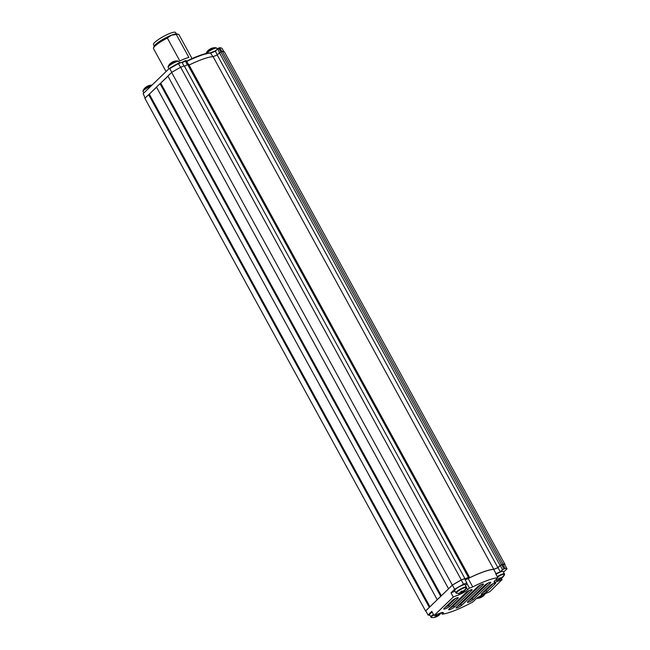 <?xml version="1.0" encoding="UTF-8"?>
<svg xmlns="http://www.w3.org/2000/svg" width="650" height="650" viewBox="0 0 650 650"><rect width="100%" height="100%" fill="white"/><g stroke="black" fill="none" stroke-linecap="round" stroke-linejoin="round"><path stroke-width="0.97" d="M504.757 564.728L505.017 564.476A46.548 8.645 151.3 0 0 503.011 564.078L500.134 565.5L497.9 567.653L493.748 569.286A36.27 6.736 151.3 0 0 480.382 572.991A36.27 6.736 151.3 0 0 468.991 578.094L469.341 576.964L468.374 577.249A41.706 7.743 151.3 0 0 464.961 578.996L464.896 578.516L461.329 579.922A46.548 8.645 151.3 0 0 452.319 585.089L448.638 588.746M468.374 577.249L187.696 64.586L188.11 64.399L188.662 64.309L469.3 576.94M500.134 565.5L219.456 52.837L220.903 51.984L501.573 564.639M156.569 87.238L144.852 98.28L425.531 610.943A46.548 8.645 151.3 0 0 425.88 611.049M167.976 76.237L156.479 87.067L437.239 599.747M464.896 578.516L184.226 65.853L180.651 67.267A46.548 8.645 151.3 0 0 171.641 72.426L167.879 76.058L448.557 588.721M187.696 64.586A41.706 7.743 151.3 0 0 184.446 66.259M219.456 52.837L217.23 54.99L213.07 56.631A36.27 6.736 151.3 0 0 199.713 60.336A36.27 6.736 151.3 0 0 189.077 65.057M505.017 564.476L224.347 51.813A46.548 8.645 151.3 0 0 222.332 51.415L220.903 51.984M440.984 596.131L437.149 599.722M429.577 607.133L425.531 610.943M429.293 607.311L148.623 94.648M429.959 606.775L149.338 94.218M440.7 596.302L160.022 83.639M441.358 595.766L160.745 83.216M452.319 585.089L171.641 72.426M461.329 579.922L180.651 67.267M493.748 569.286L213.07 56.631M497.9 567.653L217.23 54.99M503.011 564.078L222.332 51.415M465.099 579.678A4.477 0.829 151.3 0 0 466.668 579.223A4.477 0.829 151.3 0 0 468.171 578.549L472.737 586.885A4.477 0.829 -28.7 0 1 471.234 587.559A4.477 0.829 -28.7 0 1 469.373 588.006L467.09 583.838A4.477 0.829 -28.7 0 1 466.903 583.733A4.477 0.829 -28.7 0 1 466.887 583.651L466.863 582.896L463.539 584.204A46.183 8.572 151.3 0 0 454.675 589.29L450.994 592.841L455.024 591.248M441.431 612.706L442.244 614.185L442.569 613.876A7.012 1.3 151.3 0 0 443.284 612.649A7.012 1.3 151.3 0 0 440.066 613.178L434.07 615.542L453.277 597.009L459.282 594.644A7.012 1.3 151.3 0 0 467.659 589.664L469.373 588.006M466.863 582.896L464.579 578.727L461.256 580.036A46.183 8.572 -28.7 0 0 452.392 585.122L425.758 610.829L428.041 614.997L431.787 611.374L434.07 615.542M428.041 614.997A46.304 8.596 151.3 0 0 429.845 615.306M450.994 592.841L453.277 597.009M465.562 585.317L467.09 583.838M501.914 579.711L490.498 591.126A2.421 0.447 151.3 0 0 489.044 592.101L484.348 593.954A7.012 1.3 151.3 0 0 475.971 598.934L472.891 601.908A36.026 6.687 -28.7 0 1 454.634 610.577A36.026 6.687 -28.7 0 1 442.244 614.185M503.604 572.106L507 568.823A46.183 8.572 151.3 0 0 505.042 568.433L502.539 569.701L500.313 571.854L495.95 573.576A36.026 6.687 151.3 0 0 495.625 573.592L497.908 577.761L494.829 580.734A7.012 1.3 151.3 0 0 494.114 581.961A7.012 1.3 151.3 0 0 497.323 581.425L502.027 579.581A2.421 0.447 151.3 0 0 501.873 579.906A2.421 0.447 151.3 0 0 502.052 579.971M501.345 578.337L502.027 579.581M481.626 593.637L489.734 585.804A3.624 0.674 -28.7 0 1 492.879 583.773A3.624 0.674 -28.7 0 1 495.609 582.879A3.624 0.674 -28.7 0 1 495.365 583.594L487.248 591.419A3.624 0.674 -28.7 0 1 482.918 593.994A3.624 0.674 -28.7 0 1 481.252 594.124A3.624 0.674 -28.7 0 1 481.626 593.637M482.828 592.475A2.421 0.447 151.3 0 0 482.852 592.459A2.421 0.447 151.3 0 0 485.745 590.744L493.074 583.676M467.789 601.632L484.819 585.195A3.624 0.674 -28.7 0 1 487.963 583.164A3.624 0.674 -28.7 0 1 490.693 582.27A3.624 0.674 -28.7 0 1 490.449 582.985L473.411 599.414A3.624 0.674 -28.7 0 1 469.081 601.997A3.624 0.674 -28.7 0 1 467.415 602.128A3.624 0.674 -28.7 0 1 467.789 601.632M468.991 600.47A2.421 0.447 151.3 0 0 469.016 600.462A2.421 0.447 151.3 0 0 471.908 598.747L488.158 583.066M456.381 607.287L477.474 586.934A3.624 0.674 -28.7 0 1 480.61 584.894A3.624 0.674 -28.7 0 1 483.348 584.009A3.624 0.674 -28.7 0 1 483.096 584.724L462.012 605.069A3.624 0.674 -28.7 0 1 457.673 607.644A3.624 0.674 -28.7 0 1 456.016 607.774A3.624 0.674 -28.7 0 1 456.381 607.287M457.592 606.125A2.421 0.447 151.3 0 0 457.616 606.117A2.421 0.447 151.3 0 0 460.501 604.394L480.805 584.797M449.036 609.026L466.066 592.589A3.624 0.674 -28.7 0 1 469.202 590.549A3.624 0.674 -28.7 0 1 471.941 589.656A3.624 0.674 -28.7 0 1 471.697 590.371L454.659 606.808A3.624 0.674 -28.7 0 1 450.328 609.383A3.624 0.674 -28.7 0 1 448.663 609.513A3.624 0.674 -28.7 0 1 449.036 609.026M450.239 607.864A2.421 0.447 151.3 0 0 450.263 607.856A2.421 0.447 151.3 0 0 453.156 606.133L469.406 590.452M444.121 608.416L452.229 600.592A3.624 0.674 -28.7 0 1 455.366 598.553A3.624 0.674 -28.7 0 1 458.104 597.659A3.624 0.674 -28.7 0 1 457.86 598.374L449.743 606.198A3.624 0.674 -28.7 0 1 445.413 608.774A3.624 0.674 -28.7 0 1 443.747 608.904A3.624 0.674 -28.7 0 1 444.121 608.416M445.323 607.254A2.421 0.447 151.3 0 0 445.348 607.246A2.421 0.447 151.3 0 0 448.24 605.524L455.569 598.455M472.737 586.885A36.026 6.687 -28.7 0 1 497.908 577.761M468.171 578.549A36.026 6.687 -28.7 0 1 493.667 569.408L498.03 567.686L500.256 565.533L502.759 564.265A46.183 8.572 -28.7 0 1 504.717 564.655L507 568.823M493.667 569.408L495.95 573.576M452.392 585.122L454.675 589.29M502.759 564.265L505.042 568.433M498.03 567.686L500.313 571.854M461.256 580.036L463.539 584.204M176.321 33.881L175.565 32.5A12.569 2.332 151.3 0 0 161.371 37.659A12.569 2.332 151.3 0 0 153.506 44.574L154.261 45.955M186.582 61.149A35.547 6.597 -28.7 0 1 210.389 52.821L215.248 50.911L219.464 47.686A45.695 8.482 -28.7 0 1 220.813 47.881L221.455 48.059A46.183 8.572 151.3 0 0 220.033 47.848L217.531 49.124L215.304 51.277L210.941 52.999A36.026 6.687 151.3 0 0 197.559 56.68A36.026 6.687 151.3 0 0 186.769 61.482M219.464 47.686L222.048 51.529M223.844 51.634L221.991 48.246A46.183 8.572 151.3 0 0 221.455 48.059M215.248 50.911L217.295 54.925M210.389 52.821L212.932 56.639M188.297 64.334L186.371 60.759L185.396 61.035A41.348 7.678 151.3 0 0 182.203 62.684M182.016 62.343A40.861 7.589 -28.7 0 1 185.136 60.743L185.721 60.604M178.238 63.318L181.959 62.246L178.555 63.586A46.304 8.596 151.3 0 0 169.739 68.64L169.211 68.51A45.817 8.507 -28.7 0 1 178.238 63.318L180.586 67.299M169.211 68.51L143.171 93.641L145.121 98.028M192.051 58.589L178.977 34.694A14.511 2.697 151.3 0 0 178.498 34.377A14.511 2.697 151.3 0 0 176.321 34.507L171.251 35.238L167.326 38.058A14.511 2.697 151.3 0 0 153.506 48.059A14.511 2.697 151.3 0 0 153.522 48.628L166.067 71.549M176.321 34.507L188.874 57.436A14.511 2.697 151.3 0 0 184.884 58.719A14.511 2.697 151.3 0 0 179.879 60.978L167.326 38.058M153.506 48.059L154.001 46.483A13.301 2.47 -28.7 0 1 171.251 35.238A13.301 2.47 -28.7 0 1 176.906 33.938L178.498 34.377M167.919 76.131L160.314 83.468M156.512 87.132L148.907 94.478M171.771 72.353L169.739 68.64M183.991 65.951L181.959 62.246M146.201 86.97L146.193 86.946A9.628 1.771 59.3 0 0 146.079 87.002A9.628 1.771 59.3 0 0 145.957 87.149A9.555 9.043 -177.3 0 1 147.469 86.247A9.628 1.771 -120.7 0 1 147.639 86.068A9.628 1.771 -120.7 0 1 147.704 86.052M173.014 61.742A9.628 8.742 85.5 0 1 173.997 61.368A9.628 8.742 85.5 0 1 174.411 61.246A9.555 4.006 85.7 0 1 174.501 61.222A9.669 9.669 0 0 1 178.027 60.994A5.809 1.081 -28.7 0 0 177.734 60.994A5.809 1.081 -28.7 0 0 170.796 64.131A9.669 3.632 -123.1 0 1 171.299 62.749A9.555 8.556 -158.5 0 0 170.633 63.237A9.628 3.616 56.9 0 1 170.804 63.066A9.669 9.669 0 0 0 168.155 66.406A5.809 1.081 -28.7 0 1 170.796 64.131M173.997 61.368A9.669 9.669 0 0 0 172.429 62.01A9.628 3.616 -123.1 0 0 172.023 62.327A9.555 8.556 -158.5 0 0 171.299 62.749M209.341 49.546L209.324 49.522A9.628 1.771 59.3 0 0 209.211 49.579A9.628 1.771 59.3 0 0 209.097 49.717A9.555 9.043 -177.3 0 1 210.608 48.823A9.628 1.771 -120.7 0 1 210.779 48.644A9.628 1.771 -120.7 0 1 210.836 48.62M466.505 587.039A6.045 1.121 151.3 0 0 459.68 589.517A6.045 1.121 151.3 0 0 455.894 592.841L454.634 590.541A6.045 1.121 151.3 0 1 458.413 587.21A6.045 1.121 151.3 0 1 465.238 584.732L466.481 587.876A9.669 9.669 0 0 1 463.474 591.492A9.628 1.771 -120.7 0 1 463.361 591.541L462.694 591.354A9.628 1.771 -120.7 0 1 462.134 590.939A9.555 7.459 -44.3 0 1 460.614 591.841A9.628 1.771 59.3 0 0 461.183 592.256L460.939 592.499A9.628 9.295 105.5 0 1 459.428 592.987A9.555 2.364 -93.8 0 0 459.656 593.092A9.555 2.364 -93.8 0 0 459.883 593.109L459.867 592.873M461.183 592.256L460.891 591.695M459.883 593.109A9.628 9.295 -74.5 0 0 461.386 592.621L460.964 591.663M461.297 591.476L461.849 592.442A9.628 1.771 59.3 0 0 461.906 592.418A9.628 1.771 59.3 0 0 462.077 592.247L461.492 591.362M461.386 592.621L461.849 592.442M463.393 590.98L463.604 591.305A9.628 9.295 -74.5 0 0 464.782 590.2A9.555 0.78 33.2 0 1 464.587 590.159A9.555 0.78 33.2 0 1 464.327 590.07A9.628 9.295 105.5 0 1 463.157 591.175M463.344 591.516A9.555 9.043 2.7 0 1 462.077 592.247M496.007 574.275A6.045 1.121 151.3 0 1 496.462 573.999A6.045 1.121 151.3 0 1 503.287 571.521L504.53 574.665A9.669 9.669 0 0 1 501.516 578.273A9.628 1.771 -120.7 0 1 501.402 578.329L500.744 578.142A9.628 1.771 -120.7 0 1 500.175 577.728A9.555 7.459 -44.3 0 1 498.664 578.622A9.628 1.771 59.3 0 0 499.233 579.044L498.981 579.28A9.628 9.295 105.5 0 1 497.477 579.776A9.555 2.364 -93.8 0 0 497.705 579.873A9.555 2.364 -93.8 0 0 497.924 579.898L497.916 579.662M499.233 579.044L498.94 578.484M497.924 579.898A9.628 9.295 -74.5 0 0 499.436 579.41L499.013 578.443M499.346 578.256L499.891 579.223A9.628 1.771 59.3 0 0 499.956 579.207A9.628 1.771 59.3 0 0 500.126 579.028L499.533 578.142M499.436 579.41L499.891 579.223M501.442 577.769L501.654 578.086A9.628 9.295 -74.5 0 0 502.824 576.981A9.555 0.78 33.2 0 1 502.637 576.948A9.555 0.78 33.2 0 1 502.377 576.859A9.628 9.295 105.5 0 1 501.199 577.964M501.394 578.305A9.555 9.043 2.7 0 1 500.126 579.028M440.984 612.844A9.669 9.669 0 0 1 438.384 615.704A9.628 1.771 -120.7 0 1 438.271 615.753L437.604 615.574A9.628 1.771 -120.7 0 1 437.036 615.152A9.555 7.459 -44.3 0 1 435.524 616.054A9.628 1.771 59.3 0 0 436.093 616.468L435.849 616.712A9.628 9.295 105.5 0 1 434.338 617.199A9.555 2.364 -93.8 0 0 434.566 617.305A9.555 2.364 -93.8 0 0 434.785 617.321L434.777 617.086M436.093 616.468L435.801 615.908M434.785 617.321A9.628 9.295 -74.5 0 0 436.296 616.834L435.874 615.875M436.207 615.688L436.759 616.655A9.628 1.771 59.3 0 0 436.816 616.631A9.628 1.771 59.3 0 0 436.987 616.46L436.394 615.574M436.296 616.834L436.759 616.655M438.303 615.192L438.514 615.517A9.628 9.295 -74.5 0 0 439.692 614.413A9.555 0.78 33.2 0 1 439.497 614.372A9.555 0.78 33.2 0 1 439.238 614.283A9.628 9.295 105.5 0 1 438.067 615.387M432.201 612.129A6.045 1.121 151.3 0 0 429.544 614.754L431.519 617.492A5.809 1.081 151.3 0 0 431.681 617.5M438.254 615.729A9.555 9.043 2.7 0 1 436.987 616.46M485.282 593.58A9.669 9.669 0 0 1 482.666 596.472A9.628 1.771 -120.7 0 1 482.552 596.529L481.886 596.342A9.628 1.771 -120.7 0 1 481.317 595.92A9.555 7.459 -44.3 0 1 479.806 596.822A9.628 1.771 59.3 0 0 480.374 597.244L480.131 597.48A9.628 9.295 105.5 0 1 478.619 597.967A9.555 2.364 -93.8 0 0 478.847 598.073A9.555 2.364 -93.8 0 0 479.066 598.097L479.058 597.854M480.374 597.244L480.082 596.684M479.066 598.097A9.628 9.295 -74.5 0 0 480.577 597.602L480.155 596.643M480.488 596.456L481.041 597.423A9.628 1.771 59.3 0 0 481.098 597.399A9.628 1.771 59.3 0 0 481.268 597.228L480.675 596.342M480.577 597.602L481.041 597.423M482.584 595.969L482.796 596.286A9.628 9.295 -74.5 0 0 483.966 595.181A9.555 0.78 33.2 0 1 483.779 595.14A9.555 0.78 33.2 0 1 483.519 595.059A9.628 9.295 105.5 0 1 482.349 596.164M482.536 596.505A9.555 9.043 2.7 0 1 481.268 597.228M441.862 612.592L442.569 613.876M458.559 593.32L459.282 594.644M466.562 587.665L467.659 589.664M496.6 580.101L497.323 581.425M494.333 583.131L495.365 583.594M487.248 591.419L485.745 590.744M489.418 582.522L490.449 582.985M473.411 599.414L471.908 598.747M482.073 584.261L483.096 584.724M462.012 605.069L460.501 604.394M470.665 589.916L471.697 590.371M454.659 606.808L453.156 606.133M456.828 597.911L457.86 598.374M449.743 606.198L448.24 605.524M502.539 569.701L500.256 565.533M501.702 564.679L503.986 568.847M218.546 48.043L220.992 51.943M217.677 48.563L219.529 52.772M185.136 60.743L187.419 64.732M143.877 92.966L143.049 91.455A6.045 1.121 -28.7 0 1 146.827 88.132A6.045 1.121 -28.7 0 1 151.044 86.044M143.049 91.455L143.065 90.618A5.809 1.081 -28.7 0 1 146.664 87.742A5.809 1.081 -28.7 0 1 151.71 85.402M168.968 68.754L168.139 67.243A6.045 1.121 -28.7 0 1 171.876 63.936A6.045 1.121 -28.7 0 1 178.132 61.279A6.045 1.121 -28.7 0 1 178.742 61.433L178.027 60.994M206.383 53.43A6.045 1.121 -28.7 0 1 209.966 50.7A6.045 1.121 -28.7 0 1 216.791 48.222L216.076 47.783A5.809 1.081 -28.7 0 1 216.182 47.808M206.188 54.023L206.204 53.186A5.809 1.081 -28.7 0 1 209.804 50.318A5.809 1.081 -28.7 0 1 216.076 47.783A9.669 9.669 0 0 0 210.779 48.644M466.481 587.876A5.809 1.081 151.3 0 0 466.326 587.421A5.809 1.081 151.3 0 0 459.956 589.932A5.809 1.081 151.3 0 0 456.503 593.255A5.809 1.081 151.3 0 0 456.617 593.279A5.809 1.081 151.3 0 0 456.771 593.288M466.326 587.421A9.669 9.336 105.5 0 1 464.587 590.159M504.546 573.82A6.045 1.121 151.3 0 0 497.721 576.306A6.045 1.121 151.3 0 0 497.266 576.582M504.53 574.665A5.809 1.081 151.3 0 0 504.376 574.202A5.809 1.081 151.3 0 0 497.997 576.721A5.809 1.081 151.3 0 0 497.502 577.021M504.376 574.202A9.669 9.336 105.5 0 1 502.637 576.948M433.461 614.437A6.045 1.121 151.3 0 0 430.804 617.053M433.704 614.876A5.809 1.081 151.3 0 0 431.413 617.476A5.809 1.081 151.3 0 0 431.519 617.492A9.669 9.669 0 0 0 436.816 616.631M440.521 613.007A9.669 9.336 105.5 0 1 439.497 614.372M484.811 593.767A9.669 9.336 105.5 0 1 483.779 595.14M469.341 576.964L188.662 64.309M185.697 60.556L186.331 60.726M188.321 64.326L186.371 60.759M146.079 87.002A9.669 9.669 0 0 0 143.065 90.618M151.978 85.142A9.669 9.669 0 0 0 147.639 86.068M179.506 62.822L178.742 61.433M168.139 67.243L168.155 66.406M209.211 49.579A9.669 9.669 0 0 0 206.204 53.186M217.222 49.002L216.791 48.222M455.894 592.841L456.617 593.279A9.669 9.669 0 0 0 461.906 592.418M495.454 580.125A9.669 9.669 0 0 0 499.956 579.207M476.661 598.325A9.669 9.669 0 0 0 481.098 597.399"/></g></svg>
